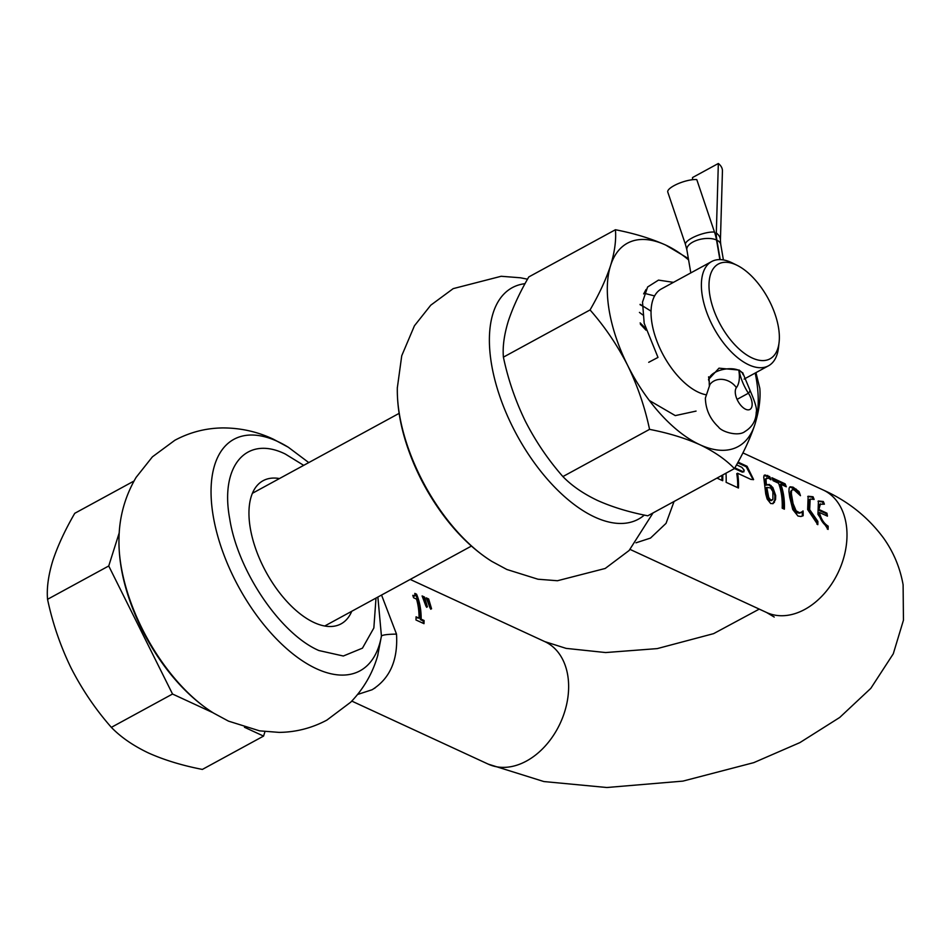 <?xml version="1.0" encoding="UTF-8"?>
<svg xmlns="http://www.w3.org/2000/svg" width="951" height="951" viewBox="0 0 951 951"><rect width="100%" height="100%" fill="white"/><g stroke="black" fill="none" stroke-linecap="round" stroke-linejoin="round"><path stroke-width="1.43" d="M739.07 370.034L739.153 370.474A34.01 17.142 61.4 0 0 748.401 393.215A12.957 6.526 -118.6 0 1 752.146 404.639A12.957 6.526 61.4 0 1 751.017 408.478A12.957 6.526 -118.6 0 1 749.899 409.453A12.957 6.526 -118.6 0 1 740.496 404.971A12.957 6.526 -118.6 0 1 735.266 391.515A12.957 6.526 -118.6 0 1 736.395 387.663A34.01 17.142 61.4 0 0 739.367 377.571A34.01 17.142 -118.6 0 0 738.808 370.319A16.999 8.238 170.3 0 0 715.116 372.352A16.999 8.238 170.3 0 0 709.149 380.21L708.578 376.834M714.498 232.092A16.999 4.814 161.4 0 0 691.829 238.095A16.999 4.814 161.4 0 0 685.493 244.562L667.78 192.078A16.999 4.814 -18.6 0 1 674.116 185.611A16.999 4.814 -18.6 0 1 696.786 179.62L714.498 232.092A34.01 17.142 -118.6 0 1 716.531 240.021L719.883 259.599M692.483 179.715L692.542 177.54L718.338 163.489A16.999 11.103 1.7 0 1 722.439 171.014L720.418 240.448A16.999 11.103 1.7 0 0 716.317 232.936A34.01 17.142 61.4 0 0 716.876 240.187L720.192 259.611M718.338 163.489L716.317 232.936L714.997 233.649M357.635 694.456L372.126 689.737C389.958 678.574 398.077 660.03 396.508 634.103C387.651 634.234 382.623 634.876 381.434 636.041L377.666 655.738M374.349 688.429A67.473 48.216 114.8 0 1 374.325 688.298L375.193 687.882M635.981 542.819L650.484 538.088L666.057 523.347L674.057 501.486M736.538 464.861L741.839 467.31L744.241 470.269L743.135 471.684L734.85 467.868M279.451 478.555A81.501 41.095 61.4 0 0 263.094 480.707A81.501 41.095 61.4 0 0 256.14 550.058A81.501 41.095 61.4 0 0 314.092 622.548A81.501 41.095 61.4 0 0 341.076 623.856A81.501 41.095 61.4 0 0 351.751 611.279M802.323 516.096A66.392 47.455 -65.2 0 0 802.264 511.662L799.827 512.862L796.106 510.818L793.086 503.614L791.387 493.807L791.494 490.918L792.456 489.706L794.204 489.967L800.457 495.697A67.473 48.216 -65.2 0 0 799.006 491.584L793.051 487.15L790.031 486.781L789.116 488.125L788.938 491.631L789.746 497.349L792.765 509.546L797.984 516.048L800.932 516.488L803.167 515.739A67.473 48.216 -65.2 0 0 803.072 510.937L802.703 511.139M772.925 499.394L770.785 500.155L768.717 497.48L766.779 487.411L770.595 487.934L772.866 491.56L772.925 499.394L771.332 500.642M766.779 487.411L765.959 487.863L766.779 487.411M765.959 487.863L767.885 497.932L769.953 500.606L772.093 499.846M801.099 512.53L797.235 512.946L793.61 508.274L790.566 494.258L790.661 491.37L792.266 489.789M798.852 493.819A66.392 47.455 -65.2 0 0 798.174 492.036L795.381 489.587L790.126 487.031M800.409 512.91L801.241 512.458M721.892 480.362A66.392 47.455 -65.2 0 0 721.892 475.417M753.168 479.732L746.214 466.739L737.679 462.792M742.303 472.136L743.991 471.744L742.303 472.136L734.481 468.522M737.655 487.649A66.392 47.455 -65.2 0 0 736.763 473.693L737.572 473.241L750.945 479.423L753.608 479.554L747.058 466.275L738.047 462.115M772.747 503.733L774.72 499.988L774.887 495.982L773.591 490.716L770.227 485.961L768.467 484.867L765.472 485.188L765.008 480.433L766.649 477.937L766.019 478.769L768.574 478.151L770.988 479.827A67.473 48.216 -65.2 0 0 769.692 476.606L768.836 477.069L764.022 475.405M769.537 478.71A66.392 47.455 -65.2 0 0 768.836 477.069M783.565 508.821A66.392 47.455 -65.2 0 0 779.951 484.689L780.783 484.237L786.299 486.781A67.473 48.216 -65.2 0 0 785.098 483.821L784.254 484.285L772.343 478.781M785.074 486.223A66.392 47.455 -65.2 0 0 784.254 484.285M816.992 524.251A66.392 47.455 -65.2 0 0 817.04 521.837L808.837 510.057L809.36 499.513L810.145 499.085M812.927 498.966A66.392 47.455 -65.2 0 0 812.19 497.218L807.756 496.505M823.209 503.721A66.392 47.455 -65.2 0 0 822.472 501.962L818.038 501.248M827.275 529.006A66.392 47.455 -65.2 0 0 827.322 526.592C823.067 523.965 820.166 519.401 818.609 512.898L819.417 512.446L827.441 516.155A67.473 48.216 -65.2 0 0 826.93 513.171L818.918 509.474L818.098 509.914L819.643 504.256L824.398 504.173A67.473 48.216 -65.2 0 0 823.316 501.51L822.472 501.962M818.098 509.914L826.11 513.623A66.392 47.455 114.8 0 1 826.478 515.715M826.11 513.623L826.93 513.171M818.918 509.474L820.475 503.804M813.034 496.755L808.148 496.244L807.661 509.546L817.812 524.679A67.473 48.216 -65.2 0 0 817.872 521.386L809.658 509.617L810.193 499.061L814.115 499.418A67.473 48.216 -65.2 0 0 813.034 496.755L812.19 497.218M799.006 491.584L798.174 492.036M793.051 487.15L792.207 487.613M785.098 483.821L771.891 477.723A67.473 48.216 114.8 0 1 773.08 480.683L778.596 483.227A67.473 48.216 114.8 0 1 782.197 508.179L784.373 509.189A67.473 48.216 -65.2 0 0 780.783 484.237M769.692 476.606L764.866 474.941L763.712 476.867L765.745 494.033L767.148 499.049L770.702 503.543L773.175 503.543L775.552 499.537L775.707 495.53L772.842 487.506L769.288 484.416L768.467 484.867M769.288 484.416L765.472 485.188M766.839 484.309L766.292 484.737L766.019 478.769L765.186 479.221M303.702 465.348L285.288 454.031C246.392 434.809 219.752 465.883 229.726 518.842C237.702 570.885 280.45 634.02 318.882 650.532L343.323 656.012L362.462 648.154L373.85 627.981L376.002 598.06M716.983 478.091L722.701 480.73A67.473 48.216 -65.2 0 0 722.724 474.965M725.958 473.206A67.473 48.216 114.8 0 1 726.124 482.323L738.463 488.018A67.473 48.216 -65.2 0 0 737.572 473.241M774.447 502.318L773.615 502.782M803.072 510.937L802.264 511.65M817.872 521.386L817.04 521.837M823.316 501.51L818.431 500.987L817.943 514.289L828.083 529.434A67.473 48.216 -65.2 0 0 828.155 526.141L827.322 526.592M828.155 526.141C823.899 523.514 820.986 518.949 819.417 512.446M430.744 609.234L427.807 599.439L426.773 598.964M426.595 607.309L423.659 597.513L422.624 597.038M377.713 655.572L377.927 654.823C372.935 672.749 363.888 688.524 350.764 702.147L326.871 720.109C311.869 728.097 295.939 732.199 279.095 732.389L259.599 730.855L228.49 721.131L213.499 713.048A131.82 66.463 -118.6 0 1 118.97 539.526C119.16 517.368 124.866 496.66 136.076 477.426L152.41 456.837L174.841 440.277C189.903 432.218 205.891 428.105 222.819 427.926C240.603 427.938 257.448 431.695 273.341 439.184L288.331 447.255A131.82 66.463 -118.6 0 0 277.537 441.419A131.82 66.463 -118.6 0 0 213.274 516.393A131.82 66.463 -118.6 0 0 316.398 668.708A131.82 66.463 -118.6 0 0 381.434 636.041L377.868 597.05M423.183 623.309A66.392 47.455 -65.2 0 0 423.243 620.967L420.33 619.624A66.392 47.455 -65.2 0 0 415.694 594.648L415.147 594.387M414.909 595.801L413.079 596.218M415.694 594.648L416.538 594.185L414.814 593.388L415.016 595.754L412.793 595.35A67.473 48.216 114.8 0 1 413.554 597.727L416.526 599.106A67.473 48.216 114.8 0 1 419.046 618.186L416.051 617.639M415.016 595.754L414.137 596.229M428.651 598.975L426.25 597.87L430.102 608.105L431.564 608.783L428.651 598.975L427.807 599.439M424.503 597.05L422.101 595.944L425.953 606.191L427.415 606.869L424.503 597.05L423.659 597.513M396.508 634.103L381.541 595.041M419.046 618.186L416.062 616.807A67.473 48.216 114.8 0 1 415.967 619.981L423.991 623.678A67.473 48.216 -65.2 0 0 424.087 620.516L423.243 620.967M424.087 620.516L421.162 619.16L420.33 619.624M421.162 619.16A67.473 48.216 -65.2 0 0 416.538 594.185M673.451 282.352L658.496 280.105L647.607 287L642.519 302.097L644.184 323.281L657.997 357.41L648.713 362.307M737.168 265.353A53.981 27.21 61.4 0 0 709.91 295.606A53.981 27.21 61.4 0 0 746.024 354.485A53.981 27.21 61.4 0 0 779.095 342.324A53.981 27.21 61.4 0 0 778.453 327.275A53.981 27.21 61.4 0 0 737.168 265.353L732.365 262.975A59.378 29.933 61.4 0 0 711.681 261.525L661.337 288.961A59.378 29.933 61.4 0 0 652.041 323.673A59.378 29.933 61.4 0 0 705.678 394.701M711.681 261.525A59.378 29.933 61.4 0 0 702.385 296.248A59.378 29.933 61.4 0 0 730.166 350.741A59.378 29.933 61.4 0 0 768.491 365.802A59.378 29.933 61.4 0 0 778.489 347.638L779.095 342.324M743.016 374.67L743.076 373.636L739.212 370.094L718.992 368.168L708.495 379.556L709.387 381.874M645.42 328.226L640.166 322.9M651.055 311.167L640.118 304.344M649.319 400.478L675.281 415.611L696.073 411.094M654.597 295.939L646.145 293.764M119.267 532.691L108.735 565.976L172.535 694.028L212.917 712.691M244.455 727.265L263.558 736.086L264.96 731.628M172.535 694.028L111.35 727.36C120.813 737.144 133.176 745.679 148.451 752.966C164.178 760.015 182.152 765.496 202.373 769.418L263.558 736.086M108.735 565.976L47.55 599.308C46.599 588.217 48.335 575.414 52.745 560.888C57.607 546.112 64.941 530.254 74.76 513.302L133.96 481.051M47.55 599.308C52.567 623.107 60.4 645.979 71.04 667.911C82.131 689.606 95.576 709.422 111.35 727.36M645.979 330.163L640.356 324.16M642.294 305.877L640.059 304.689M639.441 312.404L642.757 314.9M755.95 372.637L759.825 388.377C760.705 398.719 759.088 410.666 754.975 424.217C750.434 437.983 743.599 452.783 734.434 468.581L647.786 515.799C628.932 512.137 612.171 507.026 597.501 500.452C583.248 493.664 571.717 485.699 562.897 476.57L649.557 429.365C644.873 407.171 637.574 385.833 627.648 365.386C617.294 345.154 604.765 326.668 590.048 309.943L503.4 357.148C508.072 379.342 515.383 400.668 525.309 421.127C535.651 441.359 548.18 459.844 562.897 476.57M734.434 468.581C725.625 459.464 714.094 451.499 699.841 444.699C685.172 438.138 668.41 433.026 649.557 429.365M590.048 309.943C599.201 294.132 606.049 279.344 610.578 265.567C614.691 252.015 616.307 240.068 615.428 229.738L528.78 276.943C519.626 292.753 512.779 307.542 508.25 321.319C504.137 334.859 502.52 346.806 503.4 357.148M615.428 229.738C634.281 233.399 651.043 238.511 665.712 245.073L688.358 258.553M755.189 373.054A115.784 58.368 -118.6 0 1 754.975 424.217A115.784 58.368 -118.6 0 1 734.315 448.313A115.784 58.368 -118.6 0 1 699.841 444.699A115.784 58.368 -118.6 0 1 627.648 365.386A115.784 58.368 -118.6 0 1 610.578 265.567A115.784 58.368 -118.6 0 1 631.25 241.459A115.784 58.368 -118.6 0 1 665.712 245.073A115.784 58.368 -118.6 0 1 688.583 259.885M646.062 289.449L643.649 293.907M716.531 240.021A16.999 8.238 170.3 0 0 692.839 242.065A16.999 8.238 170.3 0 0 686.884 249.911L690.806 272.901M736.395 387.663A16.999 14.324 -142.7 0 0 713.916 381.03A16.999 14.324 -142.7 0 0 709.981 384.382L705.38 398.041C705.63 409.358 709.993 418.999 718.481 426.987C721.607 431.837 738.345 436.913 744.99 431.492C752.3 426.975 756.057 420.532 756.247 412.152C757.186 409.798 755.605 403.688 751.48 393.845L742.672 372.649M716.59 240.341L716.876 240.187A16.999 8.238 -9.7 0 1 720.739 244.348L720.418 240.448M738.856 370.64L739.153 370.474A16.999 8.238 -9.7 0 1 743.016 374.635M737.073 399.384L748.401 393.215A16.999 2.294 146.9 0 0 749.745 391.443A16.999 2.294 -33.1 0 0 749.745 390.944M759.255 609.104L713.619 633.639L657.224 648.606L605.644 652.552L566.118 648.38L544.828 641.628A67.473 48.216 114.8 0 1 567.688 675.008A67.473 48.216 114.8 0 1 526.462 761.05A67.473 48.216 114.8 0 1 488.22 764.128L351.787 701.089M774.221 617.044L766.577 612.492A67.473 48.216 -65.2 0 0 804.819 609.401A67.473 48.216 -65.2 0 0 846.045 523.359A67.473 48.216 -65.2 0 0 823.174 489.991L742.897 452.89M213.499 713.048C194.991 701.398 178.146 685.077 162.954 664.107C147.904 643.173 136.385 620.694 128.433 596.646C121.871 576.663 118.72 557.619 118.97 539.526A131.82 66.463 -118.6 0 1 118.982 538.991M644.326 515.073A131.82 66.463 -118.6 0 1 594.744 517.071A131.82 66.463 -118.6 0 1 497.1 387.937A131.82 66.463 -118.6 0 1 525.035 283.671M653.052 512.922L629.122 550.498L605.216 568.46L557.441 580.74L537.957 579.218L506.847 569.483L491.857 561.411A131.82 66.463 -118.6 0 1 397.328 387.877A131.82 66.463 -118.6 0 1 397.34 387.354M766.851 488.196L766.03 488.636M766.981 489.183L766.161 489.622M767.766 494.199L766.946 494.639M768.717 497.48L767.885 497.932M769.704 499.275L768.872 499.727M770.785 500.155L769.953 500.606M791.196 498.835L792.017 498.383M791.494 490.918L790.661 491.37M796.225 489.123L795.381 489.587M771.047 485.521L770.227 485.961M772.022 487.946L772.842 487.506M767.671 475.405L766.827 475.869M747.058 466.275L746.214 466.739M775.552 499.537L774.72 499.988M775.707 495.53L774.887 495.982M799.827 512.862L798.995 513.314M798.067 512.482L797.235 512.946M794.43 507.822L793.61 508.274M793.086 503.614L792.254 504.066M723.402 259.932L720.739 244.348M709.315 385.535L709.149 380.21M686.884 249.911L685.493 244.562M766.577 612.492L630.144 549.452M527.508 279.19L520.482 277.787L501.177 276.277L453.199 288.629L430.767 305.188L414.434 325.777L401.738 355.745L397.328 387.877C397.078 405.982 400.228 425.014 406.79 444.997C414.743 469.045 426.25 491.536 441.312 512.458C456.504 533.44 473.348 549.749 491.857 561.411M288.331 447.255L308.766 462.59M488.22 764.128L543.853 781.544L606.833 787.511L682.913 781.116L753.81 762.631L799.862 742.624L839.721 717.458L870.807 688.358L893.274 653.812L903.45 620.183L903.105 584.77C900.038 567.581 893.488 551.96 883.431 537.897C867.811 516.892 847.733 500.927 823.174 489.991M410.214 579.432L544.828 641.628M471.423 546.076L324.719 626.008M399.123 413.364L252.419 493.284M768.491 365.802L744.11 379.092"/></g></svg>
